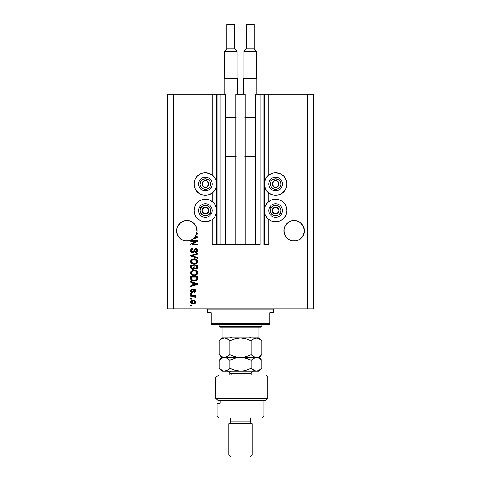 <?xml version="1.0" encoding="UTF-8"?>
<svg xmlns="http://www.w3.org/2000/svg" width="481" height="481" viewBox="0 0 481 481"><rect width="100%" height="100%" fill="white"/><g stroke="black" fill="none" stroke-linecap="round" stroke-linejoin="round"><path stroke-width="0.72" d="M212.211 244.498L212.211 219.576L212.211 244.498L216.697 244.498L216.697 94.282L212.211 94.282L212.211 175L212.211 94.282L173.196 94.282L173.196 308.88L307.804 308.88L307.804 94.282L264.303 94.282L264.303 244.498L263.913 244.498L263.913 94.282L255.423 94.282L255.423 244.498L255.423 94.282L260.011 94.282L260.011 244.498L260.011 94.282L263.913 94.282L263.913 244.498L268.789 244.498L268.789 219.576L268.789 244.498L264.303 244.498L264.303 94.282L263.913 94.282L268.789 94.282L268.789 175L268.789 94.282L307.804 94.282L307.804 308.88L313.66 308.88L313.66 94.282L313.66 308.88L173.196 308.88L173.196 94.282L167.34 94.282L167.34 308.88L167.34 94.282L217.087 94.282L217.087 244.498L216.697 244.498L216.697 94.282L217.087 94.282L217.087 244.498L220.989 244.498L220.989 94.282L217.087 94.282L220.989 94.282L220.989 244.498L225.577 244.498L225.577 94.282L220.989 94.282L225.577 94.282L225.577 244.498L235.912 244.498L235.912 94.282L245.088 94.282L245.088 244.498L235.912 244.498L235.912 94.282L245.088 94.282L245.088 244.498L260.011 244.498L212.211 244.498M212.211 201.533L212.211 193.043L212.211 201.533M268.789 201.533L268.789 193.043L268.789 201.533M197.042 229.84L196.897 228.848A10.239 10.239 0 0 0 196.897 228.836L196.314 226.924L197.042 231.848L195.364 236.532L192.538 239.358L188.847 240.891L184.854 240.891L181.163 239.358L179.611 238.083L177.387 234.764L176.611 230.844A10.239 10.239 0 0 1 186.85 220.599A10.239 10.239 0 0 1 196.789 233.327L197.583 233.327L197.583 234.037L196.585 234.037A10.239 10.239 0 0 1 195.533 236.273L197.583 236.929L197.583 237.62L192.887 239.117L190.41 240.446L186.261 241.071L183.508 240.524L179.906 238.372L178.12 236.201L176.707 232.245L176.81 228.836A10.239 10.239 0 0 0 176.804 228.848L177.387 226.924L176.804 228.848L177.387 226.924L179.611 223.599A10.239 10.239 0 0 0 177.387 226.93M186.85 220.599L182.93 221.38L184.854 220.797A10.239 10.239 0 0 0 181.163 222.324L184.854 220.797L188.847 220.797L186.85 220.599A10.239 10.239 0 0 0 186.832 220.599L190.771 221.38L192.538 222.324A10.239 10.239 0 0 0 190.777 221.38L188.847 220.797L190.771 221.38A10.239 10.239 0 0 0 188.859 220.797A10.239 10.239 0 0 0 188.835 220.797M195.767 237.572L194.102 238.077A10.239 10.239 0 0 1 176.611 230.844L176.804 228.848M196.314 226.93A10.239 10.239 0 0 0 194.096 223.599A10.239 10.239 0 0 0 194.09 223.593L196.314 226.924L196.897 228.848M304.341 229.84L304.196 228.848A10.239 10.239 0 0 0 304.19 228.836L303.613 226.924L304.341 231.848L302.663 236.532L299.837 239.358L296.146 240.891L292.153 240.891L290.229 240.308L286.904 238.083L284.686 234.764L283.904 230.844A10.239 10.239 0 0 1 294.15 220.599A10.239 10.239 0 0 1 304.389 230.844L303.613 234.764L301.389 238.083L299.837 239.358L296.146 240.891L292.153 240.891L288.462 239.358L285.636 236.532L284.103 232.84L284.103 228.848A10.239 10.239 0 0 0 284.103 228.848L284.686 226.924L284.103 228.848L284.686 226.924L286.91 223.599A10.239 10.239 0 0 0 284.686 226.93M303.613 226.93A10.239 10.239 0 0 0 301.389 223.593L299.837 222.324A10.239 10.239 0 0 0 296.158 220.797L299.837 222.324L298.07 221.38L299.837 222.324L298.07 221.38L294.15 220.599A10.239 10.239 0 0 0 294.162 220.599L298.07 221.38M288.462 222.324L290.229 221.38A10.239 10.239 0 0 0 288.462 222.324L285.636 225.15L288.462 222.324L292.153 220.797A10.239 10.239 0 0 0 290.235 221.38L292.153 220.797L290.229 221.38L286.904 223.599M283.958 229.84L284.103 228.848M292.165 220.797A10.239 10.239 0 0 0 292.159 220.797L296.146 220.797M299.837 222.324L302.663 225.15L304.196 228.848M179.611 223.599L178.337 225.15L181.163 222.324L179.611 223.599L182.93 221.38L181.163 222.324M192.538 222.324L194.096 223.599L190.771 221.38L188.847 220.797L190.771 221.38M286.712 186.231L285.023 190.308L281.902 193.428L279.948 194.474L275.613 195.34A11.316 11.316 0 0 1 264.303 184.025A11.316 11.316 0 0 1 275.613 172.709L279.948 173.569L283.616 176.022L285.023 177.736L286.712 181.812L286.929 184.025L286.333 187.656M271.284 221.007L267.616 218.554L265.163 214.887L264.52 212.764L264.52 208.345L265.163 206.223L267.616 202.555L271.284 200.102L275.613 199.236A11.316 11.316 0 0 1 286.929 210.552A11.316 11.316 0 0 1 275.613 221.867L271.284 221.007L268.789 219.576M209.716 173.569L213.384 176.022L215.837 179.69L216.48 181.812L216.48 186.231L215.837 188.354L213.384 192.021L209.716 194.474L205.387 195.34A11.316 11.316 0 0 1 194.071 184.025A11.316 11.316 0 0 1 205.387 172.709L209.716 173.569L212.211 175M194.288 208.345L195.977 204.269L199.098 201.148L201.052 200.102L205.387 199.236A11.316 11.316 0 0 1 216.697 210.552A11.316 11.316 0 0 1 205.387 221.867L201.052 221.007L197.384 218.554L195.977 216.841L194.288 212.764L194.071 210.552L194.667 206.92M302.663 225.15L301.389 223.599L303.613 226.924M195.364 225.15L194.096 223.599L196.314 226.924M190.753 241.306L196.188 241.306L190.753 241.306L190.753 240.596L197.583 240.596L197.583 241.354L192.135 244.234L197.583 244.234L197.583 244.943L190.753 244.943L190.753 244.186L196.188 241.306L190.753 244.186L190.753 244.943L197.583 244.943L197.583 244.234L192.135 244.234L197.583 241.354L197.583 240.596L190.753 240.596L190.753 241.306L190.753 240.596L197.583 240.596L197.583 241.354M192.653 252.747L191.179 252.122L190.662 250.595L191.3 248.936L192.743 248.322L193.055 249.02L191.901 249.489L191.468 250.499L191.678 251.533L192.376 252.014L193.404 251.689L194.3 249.32L195.094 248.623L196.368 248.563L197.402 249.362L197.643 250.884L196.801 252.236L195.629 252.567L195.539 251.858L196.525 251.479L196.873 250.493L196.452 249.423L195.599 249.212L194.919 249.663L194.017 252.134L192.653 252.747L194.282 251.695L195.088 249.423L195.785 249.2L196.873 250.493L195.539 251.858L195.629 252.567C196.927 252.471 197.607 251.767 197.667 250.469C197.625 249.254 197 248.593 195.797 248.491L192.628 252.038L191.462 250.655L193.055 249.02L192.971 248.31C191.522 248.4 190.753 249.158 190.662 250.595L190.662 250.595C190.698 251.906 191.366 252.621 192.653 252.747M192.628 256.018L197.583 257.533L197.583 258.273L190.753 256.12L190.753 255.387L197.583 253.349L197.583 254.076L191.552 255.718L197.583 257.533L197.583 258.273L197.583 257.533L191.552 255.718L197.583 254.076L197.583 253.349L190.753 255.387L190.753 256.12L190.753 255.387L197.583 253.349L197.583 254.076L192.015 255.603M190.668 261.628L191.288 259.854L192.556 259.031L194.709 258.802L196.495 259.373L197.499 260.558L197.649 261.796L196.933 263.233L195.689 263.967L192.268 263.816L190.933 262.614L190.662 261.484L191.709 263.492L194.162 264.183C196.146 264.237 197.312 263.335 197.667 261.484C197.306 259.596 196.11 258.694 194.077 258.778L191.733 259.469L190.668 261.333M190.668 272.98L191.288 271.206L192.556 270.382L194.709 270.154L196.495 270.725L197.499 271.909L197.649 273.142L196.933 274.585L195.689 275.318L192.268 275.168L190.933 273.966L190.662 272.829L191.709 274.843L194.162 275.535C196.146 275.589 197.312 274.687 197.667 272.835C197.306 270.947 196.11 270.045 194.077 270.13L191.733 270.821L190.668 272.685M190.753 282.215L192.791 282.81L190.753 282.215L190.753 281.475L197.583 283.658L197.583 284.349L190.753 286.532L190.753 285.792L192.791 285.197L192.791 282.81L192.791 285.197L190.753 285.792L190.753 286.532L197.583 284.349L197.583 283.658L190.753 281.475L190.753 282.215L190.753 281.475L197.583 283.658L197.583 284.349L190.753 286.532L190.753 285.792M191.727 305.688L190.753 305.688L190.753 304.978L191.727 304.978L191.727 305.688L191.727 304.978L190.753 304.978L190.753 305.688L190.753 304.978L191.727 304.978L191.727 305.688L190.753 305.688L191.727 305.688M207.594 221.651L205.387 221.867A11.316 11.316 0 0 1 194.071 210.552A11.316 11.316 0 0 1 205.387 199.236L209.716 200.102L213.384 202.555L214.791 204.269L216.48 208.345L216.48 212.764L214.791 216.841L211.67 219.961L207.594 221.651L203.174 221.651M194.558 187.307L194.071 184.025L194.288 181.812L194.931 179.69L197.384 176.022L201.052 173.569L203.174 172.926L207.594 172.926M286.442 207.269L286.929 210.552L286.712 212.764L286.069 214.887L283.616 218.554L279.948 221.007L277.826 221.651L273.406 221.651M273.406 172.926L275.613 172.709A11.316 11.316 0 0 1 286.929 184.025A11.316 11.316 0 0 1 275.613 195.34L271.284 194.474L267.616 192.021L266.209 190.308L264.52 186.231L264.52 181.812L266.209 177.736L269.33 174.615L273.406 172.926L277.826 172.926M193.284 304.004L191.522 303.613L190.716 302.549L190.885 301.232L191.907 300.397L194.132 300.27L195.316 300.872L195.755 301.647L195.328 303.301L193.284 304.004C194.715 304.058 195.557 303.427 195.809 302.092C195.551 300.745 194.691 300.108 193.236 300.186C191.787 300.114 190.927 300.751 190.662 302.092L190.662 302.092C190.933 303.457 191.805 304.094 193.284 304.004M191.727 299.122L190.753 299.122L190.753 298.412L191.727 298.412L191.727 299.122L191.727 298.412L190.753 298.412L190.753 299.122L190.753 298.412L191.727 298.412L191.727 299.122L190.753 299.122L191.727 299.122M195.809 297.126L195.539 297.793L195.809 297.126L195.539 297.793L194.829 297.529L194.342 296.41L190.753 296.284L190.753 295.575L195.719 295.575L195.719 296.284L194.925 296.284L195.785 296.963L195.539 297.793L194.829 297.529L194.655 296.555L193.326 296.284L194.342 296.41L194.829 297.529L195.539 297.793L195.809 297.126L194.925 296.284L195.719 296.284L195.719 295.575L190.753 295.575L190.753 296.284L190.753 295.575L195.719 295.575L195.719 296.284M191.727 294.246L190.753 294.246L190.753 293.536L191.727 293.536L191.727 294.246L191.727 293.536L190.753 293.536L190.753 294.246L190.753 293.536L191.727 293.536L191.727 294.246L190.753 294.246L191.727 294.246M192.268 292.472L191.083 292.003L190.662 290.795L191.095 289.61L192.262 289.105L192.346 289.815L191.39 290.644L191.859 291.714L192.592 291.6L193.32 289.754L194.12 289.213L195.232 289.448L195.791 290.47L195.448 291.889L194.39 292.382L194.3 291.672L194.895 291.408L195.094 290.638L194.781 289.983L194.252 289.959L193.35 292.039L192.268 292.472L194.492 289.899L195.1 290.789L194.3 291.672L194.39 292.382L195.809 290.764L194.39 289.189L192.141 291.763L191.372 290.843L192.346 289.815L192.262 289.105L190.662 290.795L192.568 292.454M190.753 278.439C191.029 280.291 192.184 281.157 194.204 281.036L192.508 280.796L191.137 279.9L190.753 276.425L197.583 276.425L197.24 279.864L196.098 280.718L194.204 281.036C195.659 281.144 196.741 280.609 197.457 279.431L197.583 276.425L190.753 276.425L190.753 278.439L190.753 276.425L197.583 276.425M190.753 267.171C190.765 268.494 191.432 269.186 192.755 269.24L190.993 268.374L190.753 265.073L197.583 265.073L197.541 267.725L196.885 268.759L195.442 269.017L194.432 268.302L192.755 269.24L194.432 268.302L195.863 269.065C197 268.963 197.571 268.338 197.583 267.189L197.583 265.073L190.753 265.073L190.753 267.171L190.753 265.073L197.583 265.073L197.583 267.189M313.66 94.282L307.804 94.282L313.66 94.282M167.34 308.88L173.196 308.88L167.34 308.88M201.052 221.007L199.098 219.961M197.384 218.554L195.977 216.841M194.931 214.887L194.288 212.764M211.67 219.961L209.716 221.007M203.174 172.926L205.387 172.709A11.316 11.316 0 0 1 216.697 184.025A11.316 11.316 0 0 1 205.387 195.34L201.052 194.474L199.098 193.428L195.977 190.308L194.288 186.231M194.288 181.812L194.931 179.69M195.977 177.736L197.384 176.022M199.098 174.615L201.052 173.569M277.826 221.651L275.613 221.867A11.316 11.316 0 0 1 264.303 210.552A11.316 11.316 0 0 1 275.613 199.236L279.948 200.102L281.902 201.148L285.023 204.269L286.712 208.345M286.712 212.764L286.069 214.887M285.023 216.841L283.616 218.554M281.902 219.961L279.948 221.007M279.948 173.569L281.902 174.615M283.616 176.022L285.023 177.736M286.069 179.69L286.712 181.812M269.33 174.615L271.284 173.569M191.161 300.872L191.51 300.589M192.346 300.27L192.785 300.204M194.967 300.589L195.316 300.872L194.967 300.589M195.587 302.952L195.334 303.289M194.174 303.914L193.506 303.998M192.153 303.872L191.757 303.733M191.528 303.619L190.915 303.012M190.771 302.711L190.674 302.333M194.931 301.539L193.236 300.896L195.1 302.074L193.236 303.295L193.861 303.246M192.039 303.066L193.236 303.295L191.372 302.11L191.781 302.904M192.442 300.98L192.929 300.908M195.052 302.387L195.033 301.731M193.855 303.246L194.252 303.144M194.162 303.174L194.673 302.916M194.45 303.06L195.088 301.924M194.757 302.844L194.997 302.525M191.787 301.286L191.372 302.11L193.542 300.908M194.829 297.529L194.907 296.933L194.342 296.41L190.753 296.284M191.642 289.261L191.943 289.165M192.262 289.105L192.346 289.815L191.642 290.109M191.432 290.446L191.396 291.119M191.919 291.733L192.647 291.528M192.141 291.763L192.869 290.933L192.141 291.763L191.384 291.047M193.633 289.43L194.12 289.219M194.258 289.195L193.861 289.297M194.54 292.358L194.3 291.672L194.619 291.6M195.058 291.107L195.094 290.638M195.1 290.789L194.492 289.899L193.795 290.921M194.889 290.079L194.035 290.205M193.705 291.209L193.548 291.654M191.294 292.183L191.781 292.412M190.891 291.739L190.686 291.125M193.705 289.382L193.176 290.037M195.466 284.391L193.59 284.962L196.867 284.006L195.466 284.391L196.867 284.006L195.575 283.688L196.464 284.103M193.59 283.044L195.575 283.688L193.59 283.044L193.59 284.962L193.59 283.044M197.559 278.896L197.36 279.659M197.24 279.87L196.927 280.219M196.531 280.507L195.478 280.91M195.178 280.964L194.685 281.018M193.344 280.982L192.989 280.922M191.137 279.9L190.879 279.371M190.873 279.347L190.801 279.04M190.795 279.004L190.759 278.589M192.472 280.784L193.59 281.006M196.458 279.587L194.216 280.327L196.458 279.587L195.418 280.195M192.424 280.002L191.588 278.884L191.552 277.134L196.783 277.134L196.783 278.331L196.783 277.134L191.552 277.134L191.552 278.349M191.745 279.389L192.19 279.876M192.117 279.822L192.947 280.183M194.39 270.136L194.077 270.13M194.715 270.154L195.322 270.25M196.519 270.737L197.102 271.26M197.667 272.679L197.667 272.992M197.595 273.448L194.162 275.535M193.837 275.529L192.268 275.168M191.288 274.471L190.686 273.178M190.686 272.493L190.939 271.693M190.945 271.681L191.504 271.001M196.909 274.609L197.36 274.02M197.595 272.21L197.499 271.909M196.495 270.725L195.935 270.43M195.989 271.26L194.065 270.839C195.641 270.725 196.579 271.392 196.873 272.841L196.555 273.851M196.849 273.112L195.725 274.531L194.967 274.759L196.392 274.056M194.577 274.813L194.18 274.825C192.653 274.904 191.745 274.236 191.462 272.823L191.594 273.515M191.522 273.292L193.236 274.741L192.358 274.404L193.26 274.747M192.719 274.585L191.703 273.731M196.855 272.601L195.947 271.236M196.38 274.068L194.378 274.825M193.705 274.807L193.236 274.741M192.316 271.29L191.462 272.823C191.727 271.452 192.598 270.791 194.065 270.839L193.326 270.899M197.577 267.376L197.505 267.887M197.144 268.542L196.573 268.927M196.561 268.933L196.224 269.029M195.466 269.023L194.865 268.765M193.464 269.144L193.013 269.228M192.55 269.234L191.949 269.113M191.883 269.095L191.582 268.945M191.57 268.939L191.252 268.705L191.57 268.945M191.24 268.693L190.999 268.38M193.945 267.087L192.755 268.53L193.945 267.087L193.945 265.783L193.945 267.087M191.636 267.875L191.552 265.783L191.636 267.875L191.552 267.189L191.636 267.875L192.755 268.53L191.727 268.055M196.759 267.448L196.783 266.943L195.599 268.344L196.464 268.127L196.747 267.574M194.745 267.033L194.811 267.731L195.749 268.356L194.811 267.731L194.745 265.783L196.783 265.783L196.783 266.943L196.783 265.783L194.745 265.783L195.166 268.212L195.749 268.356L196.783 266.943M191.552 265.783L193.945 265.783L191.552 265.783M191.811 268.17L193.019 268.512L193.879 267.761M194.727 258.808L195.322 258.898M196.519 259.385L197.102 259.914M197.667 261.327L197.667 261.64M197.595 262.103L194.162 264.183M193.837 264.177L192.881 264.033M191.288 263.119L190.933 262.62M190.927 262.608L190.729 262.073M190.729 260.882L190.939 260.341M190.945 260.329L191.504 259.65M196.909 263.257L197.36 262.674M197.595 260.858L197.499 260.558M196.495 259.373L195.935 259.085M196.549 262.506L196.873 261.49L196.495 260.359L194.065 259.487C195.641 259.373 196.579 260.047 196.873 261.49L195.725 263.179L196.392 262.71M196.38 262.716L194.577 263.462M193.236 263.39L194.18 263.474C192.653 263.552 191.745 262.885 191.462 261.478L191.703 262.379L193.26 263.396M192.719 263.233L191.703 262.379M192.328 259.932L191.462 261.478C191.727 260.107 192.598 259.439 194.065 259.487L193.326 259.548M190.753 256.12L197.583 258.273L190.753 256.12M192.166 255.567L192.628 255.441M190.698 250.132L190.807 249.693M192.743 248.322L193.055 249.02L192.743 249.068M192.43 249.152L191.901 249.489M191.468 250.493L191.709 249.747M191.468 250.499L191.474 250.908M191.486 250.968L191.564 251.298M193.476 251.593L193.759 250.896M194.781 248.797L195.088 248.623M197.559 249.711L197.643 250.084M197.547 251.28L197.12 251.978M195.629 252.567L195.539 251.858M196.122 251.737L196.537 251.473M196.711 251.226L196.861 250.258M195.088 249.423L194.637 250.505L194.991 249.537M194.108 252.008L193.645 252.471M192.244 252.711L191.859 252.591M191.179 252.122L190.873 251.665M191.606 248.689L191.3 248.936M190.777 251.407L190.939 251.785M197.583 244.234L197.583 244.943L190.753 244.943L190.753 244.186M197.583 236.929L197.583 237.62L197.583 236.929L195.533 236.273A10.239 10.239 0 0 1 195.166 236.82L196.867 237.271L195.466 237.662L196.543 237.211M196.218 237.133L195.166 236.82A10.239 10.239 0 0 1 192.887 239.117L197.583 237.62M197.583 233.327L196.789 233.327A10.239 10.239 0 0 1 196.585 234.037L197.583 234.037L197.583 233.327L197.583 234.037M192.328 303.18L193.392 303.289M191.384 301.96L191.384 302.266M193.578 280.291L193.999 280.321M194.216 280.327L194.565 280.315M195.587 280.146L195.911 280.008M194.552 270.851L193.609 270.857M191.691 271.951L191.516 272.372M191.672 267.953L191.937 268.29M196.849 261.76L196.855 261.249M194.552 259.506L193.609 259.506M193.705 263.456L194.378 263.474M197.042 231.848L197.096 230.844A10.239 10.239 0 0 1 194.102 238.077L195.466 237.662M189.039 240.849L188.847 240.891A10.239 10.239 0 0 0 188.859 240.885L191.685 239.875L194.096 238.083L196.585 234.037M292.153 220.797L294.15 220.599M177.387 234.764L177.387 234.758A10.239 10.239 0 0 0 177.393 234.77L176.81 232.846A10.239 10.239 0 0 0 176.804 232.846M181.006 239.255A10.239 10.239 0 0 0 182.93 240.308L183.489 240.518M182.161 239.947L181.163 239.358L182.161 239.947M196.897 232.84L196.897 232.846A10.239 10.239 0 0 0 196.897 232.84L196.639 233.862M183.526 240.53L184.836 240.885M176.611 230.844L176.659 231.848M286.904 238.083A10.239 10.239 0 0 0 290.229 240.308L288.462 239.358L292.153 240.891A10.239 10.239 0 0 0 292.153 240.891M296.146 240.891A10.239 10.239 0 0 0 296.158 240.885L298.07 240.308L301.389 238.083L303.613 234.764L304.196 232.84A10.239 10.239 0 0 0 304.196 232.84M304.341 231.848L304.389 230.844A10.239 10.239 0 0 1 294.15 241.083A10.239 10.239 0 0 1 283.904 230.844L283.958 231.848M284.103 232.84A10.239 10.239 0 0 0 284.103 232.846L284.686 234.764A10.239 10.239 0 0 0 284.692 234.77M298.07 240.308A10.239 10.239 0 0 0 301.395 238.083M179.912 238.378A10.239 10.239 0 0 0 180.994 239.249M190.771 240.308A10.239 10.239 0 0 0 194.096 238.083M208.369 184.758L208.796 184.025A3.415 3.415 0 0 1 208.339 185.726L207.942 185.498L208.369 184.758L207.942 185.498L208.339 185.726L208.682 184.908L208.682 183.141L207.089 181.066L204.503 180.724L202.429 182.317L202.086 184.908L203.679 186.977L206.265 187.319L208.339 185.726A3.415 3.415 0 0 1 201.972 184.025A3.415 3.415 0 0 1 207.089 181.066L203.679 181.066L202.399 183.279L201.972 184.025L203.679 186.977L207.089 186.977L207.942 185.498L207.089 186.977L203.679 186.977L201.972 184.025L202.399 183.279L203.679 181.066L207.089 181.066A3.415 3.415 0 0 1 208.796 184.025L207.089 181.066L208.796 184.025L208.369 184.758M200.824 181.391A5.267 5.267 0 0 1 208.02 179.461A5.267 5.267 0 0 1 209.944 186.658L211.297 187.434A6.83 6.83 0 0 0 208.796 178.108A6.83 6.83 0 0 0 199.471 180.609L200.824 181.391L202.176 179.846L205.038 178.764L208.02 179.461L209.566 180.814L210.474 182.66L210.606 184.71L209.944 186.658L208.592 188.203L206.746 189.111L204.696 189.243L202.748 188.582L200.661 186.351L200.126 184.367L200.824 181.391L199.471 180.609A6.83 6.83 0 0 1 208.796 178.108A6.83 6.83 0 0 1 211.297 187.434A6.83 6.83 0 0 1 201.972 189.935A6.83 6.83 0 0 1 199.471 180.609A6.83 6.83 0 0 0 201.972 189.935A6.83 6.83 0 0 0 211.297 187.434L209.944 186.658A5.267 5.267 0 0 1 202.748 188.582A5.267 5.267 0 0 1 200.824 181.391M278.601 184.758L279.028 184.025A3.415 3.415 0 0 1 278.571 185.726L278.174 185.498L278.601 184.758L278.174 185.498L278.571 185.726L278.914 184.908L278.914 183.141L277.321 181.066L274.735 180.724L272.661 182.317L272.318 184.908L273.911 186.977L276.497 187.319L278.571 185.726A3.415 3.415 0 0 1 272.204 184.025A3.415 3.415 0 0 1 277.321 181.066L273.911 181.066L273.485 181.794L272.204 184.025L273.911 186.977L277.321 186.977L278.174 185.498L277.321 186.977L273.911 186.977L272.204 184.025L273.485 181.794L273.911 181.066L277.321 181.066A3.415 3.415 0 0 1 279.028 184.025L277.321 181.066L279.028 184.025L278.601 184.758M271.056 181.391A5.267 5.267 0 0 1 278.252 179.461A5.267 5.267 0 0 1 280.176 186.658L281.529 187.434A6.83 6.83 0 0 0 279.028 178.108A6.83 6.83 0 0 0 269.703 180.609L271.056 181.391L272.408 179.846L275.27 178.764L278.252 179.461L279.798 180.814L280.706 182.66L280.838 184.71L280.176 186.658L278.824 188.203L276.978 189.111L274.928 189.243L272.98 188.582L270.893 186.351L270.358 184.367L271.056 181.391L269.703 180.609A6.83 6.83 0 0 1 279.028 178.108A6.83 6.83 0 0 1 281.529 187.434A6.83 6.83 0 0 1 272.204 189.935A6.83 6.83 0 0 1 269.703 180.609A6.83 6.83 0 0 0 272.204 189.935A6.83 6.83 0 0 0 281.529 187.434L280.176 186.658A5.267 5.267 0 0 1 272.98 188.582A5.267 5.267 0 0 1 271.056 181.391M278.601 211.291L279.028 210.552A3.415 3.415 0 0 1 278.571 212.259L278.174 212.031L278.601 211.291L278.174 212.031L278.571 212.259L278.914 211.436L278.914 209.668L277.321 207.6L274.735 207.257L272.661 208.844L272.318 211.436L273.911 213.51L276.497 213.853L278.571 212.259A3.415 3.415 0 0 1 272.204 210.552A3.415 3.415 0 0 1 277.321 207.6L273.911 207.6L272.631 209.806L272.204 210.552L273.911 213.51L277.321 213.51L278.174 212.031L277.321 213.51L273.911 213.51L272.204 210.552L272.631 209.806L273.911 207.6L277.321 207.6A3.415 3.415 0 0 1 279.028 210.552L277.321 207.6L279.028 210.552L278.601 211.291M271.056 207.918A5.267 5.267 0 0 1 278.252 205.994A5.267 5.267 0 0 1 280.176 213.185L281.529 213.967A6.83 6.83 0 0 0 279.028 204.641A6.83 6.83 0 0 0 269.703 207.143L271.056 207.918L272.408 206.373L275.27 205.297L278.252 205.994L279.798 207.347L280.706 209.193L280.838 211.243L280.176 213.185L278.824 214.73L276.978 215.644L274.928 215.777L272.98 215.115L270.893 212.885L270.358 210.9L271.056 207.918L269.703 207.143A6.83 6.83 0 0 1 279.028 204.641A6.83 6.83 0 0 1 281.529 213.967A6.83 6.83 0 0 1 272.204 216.468A6.83 6.83 0 0 1 269.703 207.143A6.83 6.83 0 0 0 272.204 216.468A6.83 6.83 0 0 0 281.529 213.967L280.176 213.185A5.267 5.267 0 0 1 272.98 215.115A5.267 5.267 0 0 1 271.056 207.918M208.369 211.291L208.796 210.552A3.415 3.415 0 0 1 208.339 212.259L207.942 212.031L208.369 211.291L207.942 212.031L208.339 212.259L208.682 211.436L208.682 209.668L207.089 207.6L204.503 207.257L202.429 208.844L202.086 211.436L203.679 213.51L206.265 213.853L208.339 212.259A3.415 3.415 0 0 1 201.972 210.552A3.415 3.415 0 0 1 207.089 207.6L203.679 207.6L202.399 209.806L201.972 210.552L203.679 213.51L207.089 213.51L207.942 212.031L207.089 213.51L203.679 213.51L201.972 210.552L202.399 209.806L203.679 207.6L207.089 207.6A3.415 3.415 0 0 1 208.796 210.552L207.089 207.6L208.796 210.552L208.369 211.291M200.824 207.918A5.267 5.267 0 0 1 208.02 205.994A5.267 5.267 0 0 1 209.944 213.185L211.297 213.967A6.83 6.83 0 0 0 208.796 204.641A6.83 6.83 0 0 0 199.471 207.143L200.824 207.918L202.176 206.373L205.038 205.297L208.02 205.994L209.566 207.347L210.474 209.193L210.606 211.243L209.944 213.185L208.592 214.73L206.746 215.644L204.696 215.777L202.748 215.115L200.661 212.885L200.126 210.9L200.824 207.918L199.471 207.143A6.83 6.83 0 0 1 208.796 204.641A6.83 6.83 0 0 1 211.297 213.967A6.83 6.83 0 0 1 201.972 216.468A6.83 6.83 0 0 1 199.471 207.143A6.83 6.83 0 0 0 201.972 216.468A6.83 6.83 0 0 0 211.297 213.967L209.944 213.185A5.267 5.267 0 0 1 202.748 215.115A5.267 5.267 0 0 1 200.824 207.918M206.361 308.88A0.974 0.974 0 0 1 207.335 309.854L207.335 312.782L211.237 312.782L211.237 323.509L269.763 323.509L269.763 312.782L273.665 312.782L273.665 309.854A0.974 0.974 0 0 1 274.639 308.88A0.974 0.974 0 0 0 273.665 309.854L207.335 309.854A0.974 0.974 0 0 0 206.361 308.88M273.418 312.782L269.763 312.782L269.763 324.483L211.237 324.483L269.763 324.483L269.763 323.509L211.237 323.509L211.237 312.782L207.335 312.782L207.335 309.854L273.665 309.854L273.665 312.782M211.237 323.509L211.237 324.483L211.237 323.509M258.056 337.145L251.052 336.971L251.052 327.218L260.985 327.218L261.959 326.238L219.041 326.238L220.015 327.218L251.052 327.218L220.015 327.218L219.041 326.238L261.959 326.238L261.959 324.483L261.959 326.238L260.985 327.218L251.052 327.218L251.052 336.971L250.204 337.776L249.002 337.945L258.056 337.945L240.5 337.945L245.995 338.744L251.202 340.813L253.788 338.756L256.547 337.945L259.295 338.744L261.898 340.813L261.898 354.587L259.313 356.649L256.547 357.455L253.806 356.655L251.202 354.587L251.202 340.813L251.202 354.587L246.031 356.649L240.5 357.455L235.005 356.655L229.798 354.587L229.798 340.813L234.968 338.756L240.5 337.945L231.998 337.945L230.333 337.554M219.041 324.483L219.041 326.238L219.041 324.483M258.056 336.971L258.056 327.218L258.056 337.939L258.056 336.971L251.052 336.971L250.204 337.776L249.002 337.945M229.978 337.145L229.948 327.218L229.948 336.971L230.79 337.77L231.998 337.945L222.944 337.945L231.998 337.945M222.944 337.265L222.944 337.909L222.944 336.971L229.948 336.971L222.944 336.971L222.944 327.218L222.944 337.945L221.969 337.945L223.376 337.945M215.825 376.966L219.132 375.012L215.825 376.966L215.825 398.424L267.815 398.424L215.825 398.424L218.001 400.372L265.861 400.372L220.25 400.372L220.226 403.3L217.087 403.3L217.087 415.981L219.041 417.935L261.959 417.935L263.913 415.981L217.087 415.981L263.913 415.981L263.913 400.372L263.913 415.981L261.959 417.935L219.041 417.935L217.087 415.981L217.087 403.3L220.226 403.3L220.226 400.372L218.001 400.372L215.825 398.424L215.825 376.966L267.815 376.966L215.825 376.966L219.132 375.012L215.825 376.966M265.861 375.012L267.815 376.966L265.861 375.012L219.132 375.012L265.861 375.012M252.206 423.785L250.252 421.837L230.748 421.837L228.794 423.785L252.206 423.785L228.794 423.785L228.794 455.002L230.748 456.95L250.252 456.95L252.206 455.002L228.794 455.002L252.206 455.002L252.206 423.785L252.206 455.002L250.252 456.95L230.748 456.95L228.794 455.002L228.794 423.785L230.748 421.837L250.252 421.837L250.252 417.935L250.252 421.837L252.206 423.785M230.748 417.935L230.748 421.837L230.748 417.935M251.232 375.012L251.232 373.454L231.211 373.454A2.339 2.026 90 0 0 229.178 371.11A2.339 2.026 -90 0 1 231.211 373.454L231.211 375.012L231.211 373.454L229.768 373.454C229.629 372.029 228.848 371.254 227.429 371.11M224.525 337.945L227.206 338.75L229.798 340.813L229.798 354.587L225.842 357.251L223.064 357.251L219.102 354.587L219.102 340.813L221.693 338.75L224.453 337.945L223.016 338.167M221.969 337.945L219.102 340.813L220.376 339.658L219.102 340.813L219.102 354.587L219.576 355.05M220.442 359.115L223.052 357.666L224.453 357.455L240.5 357.455L221.969 357.455L225.836 357.251L227.194 356.655L225.842 357.251L228.475 355.784M220.358 339.67L223.064 338.155L224.453 337.945L225.836 338.155L228.523 339.658L227.212 338.75L229.798 340.813L232.347 339.658L230.537 340.452M232.557 339.58L237.686 338.161L240.5 337.945L245.995 338.744L251.202 340.813L248.653 339.658L251.202 340.813L253.788 338.75L256.547 337.945L255.152 338.155L257.936 338.155L261.64 340.56M228.523 355.742L229.798 354.587L232.347 355.742M248.443 355.826L243.314 357.245L240.5 357.455L243.29 357.245L237.728 357.251L233.014 356M248.467 355.814L251.202 354.587L253.102 356.217M244.829 338.444L243.29 338.155M252.471 339.664L251.202 340.813L252.471 339.664M254.792 357.124L251.202 354.587L252.477 355.742M224.525 357.455L227.2 358.255L229.798 360.323L234.968 358.261L240.5 357.455L245.995 358.255L251.202 360.323L255.146 357.666L259.031 357.455L240.5 357.455L255.164 357.251M259.283 356.668L261.898 354.587L261.898 340.813L259.031 337.945L258.056 337.945M226.671 357.978L228.523 359.169L225.836 357.66L223.064 357.66L224.453 357.455L223.064 357.251L220.376 355.742M220.37 355.742L221.969 357.455L219.102 360.323L220.376 359.169L219.102 360.323L219.102 368.242L219.613 368.741M251.202 354.587L248.653 355.742M254.269 358.008L256.547 357.455L257.936 357.66L255.152 357.666L257.936 357.251M259.313 356.649L257.954 357.245M244.871 338.456L240.5 337.945L233.405 337.945M261.417 340.344L260.624 339.658M247.595 337.945L240.5 337.945M259.031 337.945L257.624 337.945M260.624 359.169L257.942 357.666L261.634 360.065M222.132 358.026L221.783 358.207M227.2 358.255L229.726 360.251M232.533 359.097L230.537 359.962M244.871 357.96L240.5 357.455L237.71 357.666L243.272 357.66L248.647 359.169L246.031 358.261L251.202 360.323L248.653 359.169L251.202 360.323L251.202 368.242L255.158 370.905L251.202 368.242L246.031 370.304L243.314 370.899L221.969 371.11L256.547 371.11L237.728 370.905L235.005 370.316L229.798 368.242L227.206 370.31L224.453 371.11L223.064 370.905L220.376 369.396M259.031 371.11L261.898 368.242L261.898 360.323L261.898 368.242L259.313 370.304L256.547 371.11L259.031 371.11L255.164 370.905L251.202 368.242L251.202 360.323L253.794 358.261M254.377 370.61L256.547 371.11L257.936 370.905M248.467 369.474L243.314 370.899L240.5 371.11L235.005 370.316L229.798 368.242L233.014 369.655M258.814 370.568L259.427 370.238M226.695 370.574L224.453 371.11L223.064 370.905L219.102 368.242L219.102 360.323L223.052 357.666M228.433 369.468L227.194 370.316M225.836 370.905L224.453 371.11L225.836 370.905M232.347 369.396L229.798 368.242L229.798 360.323L229.798 368.242L228.523 369.396M220.37 369.396L221.969 371.11M229.798 360.323L234.968 358.261L240.5 357.455M261.898 368.242L257.954 370.899M251.202 368.242L253.794 370.31M244.823 357.954L243.29 357.666M251.124 373.454L231.211 373.454M226.846 24.633L234.65 24.633A0.583 0.583 0 0 0 234.061 24.05L227.429 24.05A0.583 0.583 0 0 0 226.846 24.633L226.846 48.924L224.405 51.365L237.085 51.365L234.65 48.924L226.846 48.924L234.65 48.924L234.65 24.633L226.846 24.633A0.583 0.583 0 0 1 227.429 24.05L234.061 24.05A0.583 0.583 0 0 1 234.65 24.633L234.65 48.924L237.085 51.365L224.405 51.365L224.405 78.674L224.405 51.365L226.846 48.924L226.846 24.633M237.085 78.674L237.085 51.365L237.085 78.674M225.12 78.674L237.38 78.674L237.38 94.282L237.38 78.674L224.11 78.674L224.11 94.282L224.11 78.674L225.12 78.674M235.912 117.695L225.577 117.695M225.577 156.71L235.912 156.71M225.258 117.695L236.237 117.695M225.228 156.71L236.261 156.71M246.35 24.633L254.154 24.633A0.583 0.583 0 0 0 253.571 24.05L246.939 24.05A0.583 0.583 0 0 0 246.35 24.633L246.35 48.924L243.915 51.365L256.595 51.365L254.154 48.924L246.35 48.924L254.154 48.924L254.154 24.633L246.35 24.633A0.583 0.583 0 0 1 246.939 24.05L253.571 24.05A0.583 0.583 0 0 1 254.154 24.633L254.154 48.924L256.595 51.365L243.915 51.365L243.915 78.674L243.915 51.365L246.35 48.924L246.35 24.633M256.595 78.674L256.595 51.365L256.595 78.674M244.631 78.674L256.89 78.674L256.89 94.282L256.89 78.674L243.62 78.674L243.62 94.282L243.62 78.674L244.631 78.674M255.423 117.695L245.088 117.695M245.088 156.71L255.423 156.71M244.763 117.695L255.742 117.695M244.739 156.71L255.772 156.71M267.815 376.966L267.815 398.424L265.861 400.372M261.898 354.587L259.031 357.455L261.898 360.323M229.768 373.454L229.768 375.012M251.232 373.454C251.371 372.029 252.152 371.254 253.571 371.11"/></g></svg>
